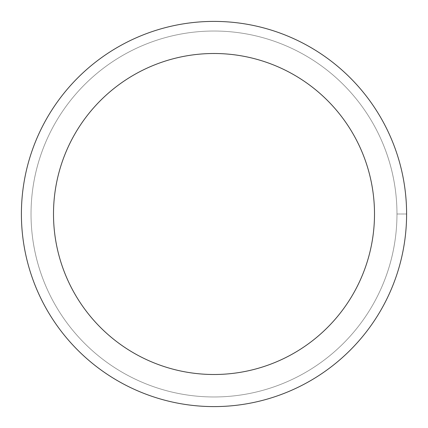 <?xml version="1.0" encoding="UTF-8"?>
<svg xmlns="http://www.w3.org/2000/svg" width="428" height="428" viewBox="0 0 428 428"><rect width="100%" height="100%" fill="white"/><g stroke="black" fill="none" stroke-linecap="round" stroke-linejoin="round"><path stroke-width="0.32" stroke-dasharray="2.14 1.6" d="M406.6 214A192.6 192.6 0 0 1 117.7 380.797A192.6 192.6 0 0 1 117.7 47.203A192.6 192.6 0 0 1 406.6 214A192.6 192.6 0 0 0 214 21.4A192.6 192.6 0 0 0 21.4 214A192.6 192.6 0 0 0 214 406.6A192.6 192.6 0 0 0 406.6 214A192.6 192.6 0 0 1 214 406.6A192.6 192.6 0 0 1 21.4 214A192.6 192.6 0 0 1 214 21.4A192.6 192.6 0 0 1 406.6 214L396.97 214A182.97 182.97 0 0 1 122.515 372.456A182.97 182.97 0 0 1 122.515 55.544A182.97 182.97 0 0 1 396.97 214A182.97 182.97 0 0 1 122.515 372.456A182.97 182.97 0 0 1 122.515 55.544A182.97 182.97 0 0 1 396.97 214L406.6 214M31.03 214A182.97 182.97 0 0 1 305.485 55.544A182.97 182.97 0 0 1 305.485 372.456A182.97 182.97 0 0 1 31.03 214M53.5 214A160.5 160.5 0 0 1 294.25 75.002A160.5 160.5 0 0 1 294.25 352.998A160.5 160.5 0 0 1 53.5 214"/><path stroke-width="0.64" d="M406.6 214A192.6 192.6 0 0 1 214 406.6A192.6 192.6 0 0 1 21.4 214A192.6 192.6 0 0 1 214 21.4A192.6 192.6 0 0 1 406.6 214M374.5 214A160.5 160.5 0 0 0 214 53.5A160.5 160.5 0 0 0 53.5 214A160.5 160.5 0 0 0 214 374.5A160.5 160.5 0 0 0 374.5 214"/></g></svg>
